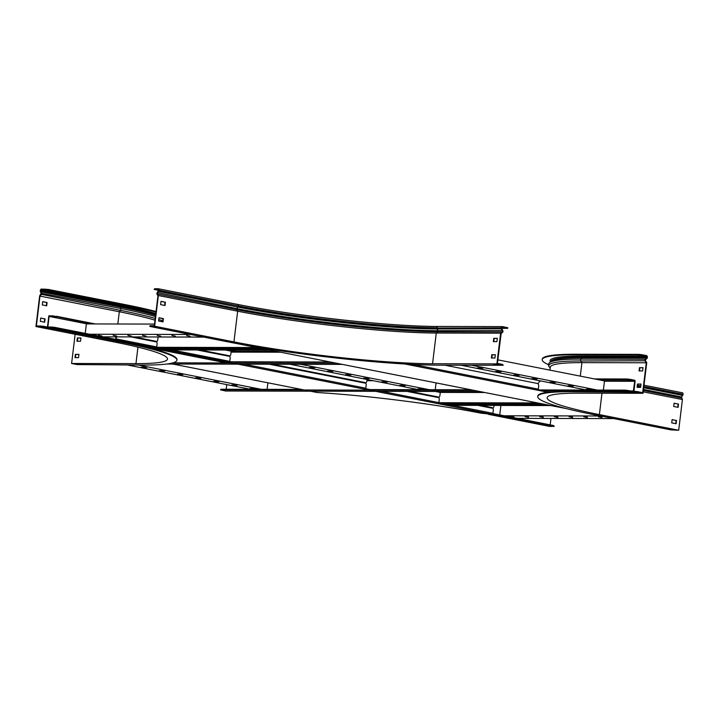 <?xml version="1.0" encoding="UTF-8"?>
<svg xmlns="http://www.w3.org/2000/svg" width="719" height="719" viewBox="0 0 719 719"><rect width="100%" height="100%" fill="white"/><g stroke="black" fill="none" stroke-linecap="round" stroke-linejoin="round"><path stroke-width="1.08" d="M220.49 389.878L221.084 389.24L220.49 389.878L225.595 390.992A1.043 0.818 90.1 0 0 225.847 391.001M226.179 389.249L226.746 384.602M633.906 391.289A1.043 0.818 90.1 0 0 633.96 391.037L635.129 381.385A1.043 0.818 90.1 0 0 634.455 380.198L630.212 379.362L630.141 379.92L626.833 379.56L626.905 378.994L630.212 379.362M633.349 391.289L634.697 381.304L630.141 379.92M539.681 389.959L625.557 390.147L632.801 391.289M628.864 390.516L628.792 391.073L629.853 391.28M597.336 379.497L626.833 379.56M594.451 378.922L626.905 378.994M628.792 391.073L625.485 390.714L625.557 390.147M221.012 389.806L473.929 390.372M540.095 390.516L625.485 390.714M221.084 389.24L301.414 389.419M367.58 389.572L471.053 389.797M267.899 382.805L267.108 389.347M127.649 365.036L250.58 389.303M146.649 367.517L141.346 367.058L146.667 367.328M138.327 365.063L261.258 389.33M164.741 371.085L159.438 370.636L164.759 370.896M182.833 374.662L177.53 374.204L182.86 374.464M200.925 378.23L195.622 377.772L200.952 378.041M219.016 381.798L213.714 381.349L219.043 381.609M237.108 385.375L231.815 384.917L237.135 385.177M255.2 388.943L249.906 388.485L255.227 388.754M436.065 382.894L435.238 389.725M290.018 364.281L418.719 389.68M314.778 367.894L309.485 367.436L314.805 367.706M293.685 364.29L297.028 364.299M300.695 364.308L429.396 389.707M332.87 371.462L327.576 371.013L332.897 371.274M350.971 375.039L345.668 374.581L350.989 374.842M369.063 378.607L363.76 378.149L369.081 378.419M387.155 382.184L381.852 381.726L387.173 381.987M405.246 385.752L399.944 385.294L405.264 385.555M423.338 389.321L418.036 388.862L423.356 389.132M416.049 364.56L408.518 364.551M342.352 364.398L166.925 364.003M603.376 390.102L604.49 380.908L497.845 359.851M461.032 365.225L586.848 390.058M482.916 368.272L477.614 367.813L482.943 368.083M471.709 365.252L597.525 390.084M501.008 371.84L495.706 371.39L501.035 371.651M519.1 375.417L513.806 374.959L519.127 375.219M537.192 378.985L531.898 378.527L537.219 378.796M555.284 382.562L549.99 382.104L555.311 382.364M573.376 386.13L568.082 385.672L573.403 385.932M591.467 389.698L586.174 389.24L591.494 389.509M550.925 405.57L500.891 405.453L499.75 414.908M600.554 415.986L504.127 415.771M601.938 417.559L598.406 416.786L601.983 417.164M613.711 418.584L517.285 418.368M587.261 417.532L583.72 416.75L587.306 417.137M572.576 417.496L569.044 416.723L572.63 417.101M557.899 417.46L554.367 416.687L557.944 417.065M543.222 417.433L539.69 416.652L543.267 417.029M528.546 417.397L525.014 416.625L528.591 417.002M513.869 417.362L510.328 416.589L513.914 416.966M492.892 413.551L553.459 425.513L554.259 426.349L549.64 426.421L488.363 414.324M550.188 424.866L550.961 418.449M440.172 391.729L443.641 392.412M554.259 426.349L553.459 425.513M438.554 403.404L452.071 406.073M492.632 414.081L553.387 426.07M438.815 402.883L452.341 405.552M446.427 403.413L446.346 404.06M544.409 404.285L444.773 404.06M547.294 404.851L447.658 404.626M550.763 405.534L451.128 405.309M484.768 392.511L440.271 392.412M537.605 402.937L438.851 402.712M541.074 403.62L441.439 403.395M51.57 327.019L54.878 327.388L54.806 327.945L51.498 327.585L51.57 327.019L47.831 327.01L47.885 326.543L49.117 316.423L52.846 316.432L52.918 315.866L48.82 315.857L47.472 327.073M54.806 327.945L229.595 362.448L225.847 362.798L145.957 347.025M231.123 351.654L231.815 351.573L231.159 351.339M52.918 315.866L92.338 323.936M56.163 316.8L52.846 316.432M87.116 323.927L49.117 316.423M56.226 316.234L95.285 323.945M231.176 350.764L231.797 350.944M51.498 327.585L50.033 327.576M54.878 327.388L116.029 339.458M156.58 347.457L170.106 350.126M229.631 361.882L229.595 362.448M85.228 333.373L86.379 323.927L154.54 324.08M102.772 336.843L203.621 337.067M113.189 335.297L116.721 336.07L113.189 335.297M98.512 335.261L102.044 336.034L98.512 335.261M89.614 334.245L190.463 334.47M127.865 335.324L131.397 336.097L127.865 335.324M142.542 335.36L146.074 336.132L142.542 335.36M157.218 335.396L160.75 336.168L157.218 335.396M171.904 335.422L175.436 336.195L171.904 335.422M186.581 335.458L190.113 336.231L186.581 335.458M164.148 348.643L164.22 347.996M159.348 347.987L260.35 348.212M156.652 347.304L256.872 347.529M158.108 336.995L203.783 337.094M169.028 349.901L270.038 350.126M165.559 349.209L266.56 349.434M162.674 348.643L263.675 348.868M116.433 336.869L116.181 338.937A1.043 0.647 -78.8 0 1 115.561 339.943M116.074 336.869L115.588 339.368M112.748 339.961L115.408 339.97L492.164 414.333L480.975 413.173A143.072 13.463 -173.1 0 0 317.052 392.502A1.043 0.647 101.2 0 1 316.899 392.466M480.741 405.381L491.769 407.556A2.373 1.851 90.1 0 1 493.315 410.261L492.946 413.308A1.043 0.647 101.2 0 1 492.164 414.333M410.037 391.424L437.691 396.879A2.373 1.851 90.1 0 1 439.237 399.584L438.869 402.631A1.043 0.647 101.2 0 1 438.401 403.548L451.927 406.217A1.043 0.647 -78.8 0 0 452.386 405.318M376.594 391.352L378.877 391.801A1.043 0.647 -78.8 0 0 379.219 391.352M370.465 390.138L365.351 389.132A1.043 0.647 101.2 0 0 365.818 388.215L244.056 364.173M238.879 364.165L242.842 364.946A1.043 0.647 -78.8 0 0 243.283 364.173M232.812 362.969L229.316 362.277A1.043 0.647 101.2 0 0 229.783 361.36L171.742 349.901M133.851 336.905L155.556 341.192A2.373 1.851 90.1 0 1 157.102 343.898L156.733 346.944A1.043 0.647 101.2 0 1 156.266 347.861L169.792 350.53A1.043 0.647 -78.8 0 0 170.196 349.901M370.051 389.572L365.683 388.709M242.842 364.946L242.914 364.173M242.734 364.443L241.35 364.173M169.693 350.027L156.589 347.439M365.818 388.215L366.187 385.168A2.373 1.851 90.1 0 0 364.65 382.463L272.33 364.236M200.008 349.964L228.606 355.608A2.373 1.851 90.1 0 1 230.152 358.314L229.783 361.36M477.784 405.372L491.868 408.149A2.373 1.851 90.1 0 0 492.147 408.176A2.373 1.851 90.1 0 0 493.98 406.163L494.07 405.408M235.94 351.249L230.934 350.261A1.043 0.647 101.2 0 1 231.185 351.178L230.817 354.224A2.373 1.851 90.1 0 1 228.984 356.229A2.373 1.851 90.1 0 1 228.705 356.202L197.06 349.964M444.522 392.421L440.019 391.531A1.043 0.647 101.2 0 1 440.271 392.448L439.902 395.495A2.373 1.851 90.1 0 1 438.069 397.499A2.373 1.851 90.1 0 1 437.79 397.472L407.089 391.415M269.382 364.236L364.74 383.056A2.373 1.851 90.1 0 0 365.018 383.083A2.373 1.851 90.1 0 0 366.852 381.079L367.05 379.488M130.903 336.905L155.655 341.786A2.373 1.851 90.1 0 0 155.933 341.813A2.373 1.851 90.1 0 0 157.767 339.808L158.108 336.959M566.365 408.608L222.683 340.77L233.882 341.929A143.072 13.463 -173.1 0 0 397.796 362.601L547.833 392.214M548.363 392.152L537.866 390.075A1.043 0.647 101.2 0 0 538.333 389.159L538.702 386.112A2.373 1.851 90.1 0 0 537.165 383.416L444.845 365.189L537.165 383.416A2.373 1.851 90.1 0 0 537.435 383.443A2.373 1.851 90.1 0 0 539.268 381.43L539.358 380.684M406.01 364.048L415.348 365.899A1.043 0.647 -78.8 0 0 415.816 364.982L415.87 364.56M415.348 365.899L415.51 364.56M415.249 365.396L410.98 364.551M549.918 391.981L548.687 391.738M542.566 390.525L538.189 389.662M149.66 326.3L150.253 325.662L149.66 326.3L150.532 326.588L228.013 341.885A151.7 14.272 6.9 0 0 439.866 365.18L503.255 365.243L496.901 363.877L500.622 333.176L502.257 331.908A0.71 0.557 90.1 0 0 502.419 330.875L501.413 329.113A1.276 0.998 -89.9 0 1 501.224 328.161L501.26 327.9A1.519 1.186 -89.9 0 1 502.608 326.633L507.794 327.765L507.722 328.322L501.664 328.385M500.945 332.924L501.17 333.418L502.491 332.394A1.276 0.998 90.1 0 0 502.779 330.542L501.763 328.772A0.71 0.557 -89.9 0 1 501.664 328.241L501.7 327.981A0.944 0.737 -89.9 0 1 502.545 327.19L506.859 328.044L506.922 327.478M502.383 364.964L502.455 364.398L497.413 363.41L501.17 333.418M150.253 325.662L154.342 325.671L157.955 295.797L157.075 294.404A1.276 0.791 101.2 0 1 157.254 292.543L158.629 290.251A0.944 0.584 -78.8 0 0 158.153 289.317L154.127 289.38L158.611 290.377M150.181 326.228L154.63 326.237L233.945 341.893A142.218 13.382 -173.1 0 0 432.559 363.733L436.271 333.032L437.907 331.765A0.71 0.557 90.1 0 0 438.069 330.731L437.062 328.969A142.596 13.418 6.9 0 1 237.926 307.067L158.611 291.411A1.276 0.791 -78.8 0 0 158.953 290.512L158.989 290.251A1.519 0.935 -78.8 0 0 158.333 288.759A1.519 0.935 -78.8 0 0 158.216 288.75L154.72 288.741L154.648 289.308M158.351 295.536L237.665 311.192L236.677 309.628L157.362 293.972L158.351 295.536L154.63 326.237M157.075 294.404L158.405 291.015M161.002 301.423L165.037 302.214L164.651 305.431M159.016 317.816L163.06 318.616L162.665 321.824M507.722 328.322L506.859 328.044M493.818 341.615L494.205 338.415L497.314 338.424M491.832 358.008L492.218 354.818L495.328 354.827M502.455 364.398L503.255 365.243M154.127 289.38L154.72 288.741M165.002 305.494L165.397 302.214L161.011 301.351L160.616 304.631L165.002 305.494M163.015 321.896L163.411 318.616L159.025 317.753L158.629 321.034L163.015 321.896M155.34 326.884L159.726 327.747L155.34 326.884M496.901 363.877L432.559 363.733M497.413 364.506L493.854 364.497L499.975 365.009L497.413 364.506M233.945 341.893L237.665 311.192A142.218 13.382 -173.1 0 0 436.271 333.032L500.622 333.176M497.323 338.343L496.928 341.624L493.369 341.615L493.764 338.334L497.323 338.343M495.337 354.737L494.942 358.017L491.383 358.008L491.787 354.728L495.337 354.737M496.416 365L496.478 364.497M40.399 326.543L40.462 325.986L43.778 326.345L43.706 326.911L35.95 326.534L39.662 295.833L41.181 293.244L40.399 291.707A1.276 0.791 101.2 0 1 40.273 290.809L40.309 290.548A1.519 0.935 101.2 0 1 41.432 289.056L48.245 289.424L125.735 304.721A151.7 14.272 6.9 0 1 156.059 311.534M48.245 289.424L48.173 289.991L125.663 305.278A151.7 14.272 6.9 0 1 155.987 312.091M39.931 295.527L40.111 295.958L41.208 294.709A1.276 0.791 -78.8 0 0 41.486 292.849L40.659 290.548A0.944 0.584 101.2 0 1 41.369 289.613L44.866 289.622L44.938 289.056M40.462 325.986L36.372 325.977L39.985 296.093L119.3 311.749A142.793 13.436 6.9 0 1 155.007 320.162M43.778 326.345L121.259 341.642A151.7 14.272 6.9 0 1 176.973 359.653L176.91 360.21A151.7 14.272 6.9 0 1 143.27 365.072L77.086 364.569L71.603 363.49L135.954 363.634A142.218 13.382 -173.1 0 0 167.491 359.078A142.218 13.382 -173.1 0 0 115.265 342.19L35.95 326.534M43.706 326.911L121.196 342.199A151.7 14.272 6.9 0 1 176.91 360.21M75.144 334.272L71.603 363.49M77.418 341.237L77.805 338.047L80.914 338.056M75.432 357.64L75.819 354.44L78.928 354.449M48.173 289.991L44.866 289.622M42.286 304.928L46.672 305.791L47.068 302.51L42.682 301.647L42.286 304.928M40.3 321.33L44.686 322.193L45.09 318.912L40.704 318.05L40.3 321.33M80.528 341.246L80.923 337.966L77.364 337.957L76.969 341.237L80.528 341.246M78.542 357.649L78.937 354.368L75.378 354.359L74.983 357.64L78.542 357.649M77.454 364.12L83.575 364.632L77.454 364.12M41.819 327.19L48.281 328.062L41.819 327.19M46.331 305.728L46.717 302.51L42.682 301.719M44.344 322.121L44.731 318.912L40.695 318.113M80.016 364.623L80.079 364.129M537.74 396.573L537.803 396.016A151.7 14.272 6.9 0 1 571.452 391.154L634.311 391.289L637.627 391.657L637.555 392.223L571.38 391.711A151.7 14.272 6.9 0 0 537.74 396.573A151.7 14.272 6.9 0 0 593.454 414.584L670.935 429.881L678.691 430.259L682.412 399.557L681.522 396.96L682.673 395.432A1.276 0.791 -78.8 0 0 683.014 394.533L683.05 394.273A1.519 0.935 -78.8 0 0 682.394 392.781A1.519 0.935 -78.8 0 0 682.286 392.772L644.017 385.213L682.394 392.781M637.627 391.657L642.669 392.655L646.282 362.771L581.932 362.628L580.808 360.983A1.276 0.998 -89.9 0 1 580.97 359.114L582.354 357.81L646.705 357.954A0.71 0.557 90.1 0 0 646.92 357.496L646.956 357.226A0.944 0.737 90.1 0 0 646.336 356.148L638.715 354.934L638.778 354.368L642.094 354.737L642.022 355.294M637.555 392.223L643.038 393.302L578.687 393.158A142.218 13.382 -173.1 0 0 547.15 397.715A142.218 13.382 -173.1 0 0 599.385 414.602L601.974 393.212M642.094 354.737L646.408 355.59A1.519 1.186 90.1 0 1 647.397 357.316L647.361 357.577A1.276 0.998 90.1 0 1 646.965 358.413L645.581 359.716A0.71 0.557 -89.9 0 0 645.491 360.758L646.749 362.601L643.038 393.302M646.507 362.232L646.282 362.771M646.165 362.61L645.159 361.127A1.276 0.998 -89.9 0 1 645.32 359.257L646.705 357.954L646.965 358.413M548.426 364.659A151.7 14.272 6.9 0 1 542.207 359.653A151.7 14.272 6.9 0 1 575.847 354.791L638.715 354.934M542.207 359.653L542.279 359.096A151.7 14.272 6.9 0 1 575.919 354.233L638.778 354.368M639.065 370.941L642.624 370.95L643.02 367.67L639.461 367.67L639.065 370.941M637.079 387.343L640.638 387.352L641.033 384.072L637.474 384.063L637.079 387.343M549.918 370.132L550.269 367.202A142.793 13.436 6.9 0 1 581.932 362.628L580.305 376.127M674.098 403.269L678.143 404.069L677.747 407.287M672.121 419.671L676.157 420.471L675.77 423.68M639.515 370.95L639.901 367.751L643.011 367.76M637.528 387.343L637.915 384.153L641.024 384.162M637.187 392.664L631.075 392.152L637.187 392.664M678.691 430.259L599.385 414.602M672.822 429.603L666.36 428.731L672.822 429.603M682.412 399.557L643.217 391.819M678.493 404.069L678.098 407.349L673.712 406.487L674.107 403.206L678.143 404.069M676.507 420.471L676.112 423.752L671.726 422.88L672.121 419.608L676.157 420.471M633.628 392.664L633.691 392.161M366.969 380.162L370.51 380.171M603.403 380.693L634.383 380.764M225.595 390.992L480.004 391.567M546.161 391.72L552.641 391.729M631.066 390.947L633.529 390.956M366.897 380.702L373.269 380.711M539.313 381.088L541.407 381.088M604.445 381.232L634.697 381.304M144.339 367.023L144.276 367.517M162.431 370.591L162.368 371.085M180.523 374.159L180.46 374.653M198.615 377.736L198.552 378.23M216.707 381.304L216.644 381.798M234.798 384.872L234.736 385.366M252.89 388.449L252.827 388.943M312.468 367.4L312.406 367.894M330.56 370.968L330.506 371.462M348.652 374.536L348.598 375.03M366.744 378.113L366.69 378.607M384.836 381.681L384.782 382.175M402.928 385.249L402.874 385.743M421.019 388.826L420.966 389.321M276.24 351.348L231.851 351.249L276.177 351.339M280.725 352.229L231.069 352.121M330.192 361.999L229.676 361.774M336.285 363.203L173.018 362.834M480.607 367.777L480.544 368.272M498.698 371.346L498.635 371.84M516.79 374.914L516.727 375.408M534.882 378.491L534.819 378.985M552.974 382.059L552.911 382.553M571.066 385.627L571.003 386.121M589.158 389.204L589.095 389.698M492.946 413.308L452.467 405.318M438.869 402.631L381.762 391.361M156.733 346.944L116.181 338.937M170.151 363.499L317.052 392.502M444.818 392.421L440.118 391.487M236.236 351.249L230.089 350.036M225.335 350.027L231.185 351.178M435.363 391.478L440.271 392.448M415.816 364.982L538.333 389.159M501.224 328.161L436.882 328.017A1.276 0.998 -89.9 0 0 437.062 328.969L501.763 328.772M502.491 332.394L502.257 331.908L437.907 331.765A144.097 13.562 6.9 0 1 236.677 309.628L236.767 308.595A144.142 13.562 6.9 0 0 438.069 330.731L502.779 330.542M501.26 327.9L436.882 328.017A142.218 13.382 6.9 0 1 238.268 306.168A1.276 0.791 -78.8 0 1 237.926 307.067L236.767 308.595L157.254 292.543M158.953 290.512L238.304 305.908A1.519 0.935 -78.8 0 0 237.647 304.416A1.519 0.935 -78.8 0 0 237.531 304.407L158.441 288.795M158.333 288.759L237.647 304.416C295.509 316.081 391.711 326.66 438.087 326.462A1.519 1.186 -89.9 0 0 436.909 327.756A142.218 13.382 6.9 0 1 238.304 305.908L158.989 290.251M437.907 326.48A143.737 13.526 6.9 0 1 237.755 304.452M502.428 326.615L438.087 326.462A1.519 1.186 -89.9 0 1 438.266 326.48M125.735 304.721L125.663 305.278M40.399 291.707L120.01 306.968A143 13.454 6.9 0 1 155.592 315.335M41.181 293.244L120.801 308.496L119.974 306.204A142.793 13.436 6.9 0 1 155.681 314.616M41.028 294.278L120.522 310.365A1.276 0.791 -78.8 0 0 120.801 308.496A144.546 13.607 6.9 0 1 155.448 316.576M121.196 342.199L121.259 341.642M40.659 290.548L119.974 306.204A0.944 0.584 101.2 0 1 120.684 305.269A143.737 13.526 6.9 0 1 155.816 313.502M40.632 290.809L119.947 306.465A142.793 13.436 6.9 0 1 155.646 314.877M160.409 318.095A144.546 13.607 6.9 0 1 163.015 318.966M117.826 323.99L119.3 311.749L120.522 310.365A144.465 13.598 6.9 0 1 155.214 318.454M158.809 319.533A144.465 13.598 6.9 0 1 162.782 320.854M41.369 289.613L120.684 305.269M135.954 363.634L137.949 347.124M571.38 391.711L571.452 391.154M634.248 391.855L634.311 391.289M645.491 360.758L580.808 360.983A144.465 13.598 6.9 0 0 549.505 367.247C548.058 365.36 548.121 363.787 549.711 362.547A144.546 13.607 6.9 0 1 580.97 359.114L645.32 359.257L645.581 359.716M575.919 354.233L575.847 354.791M549.711 362.547L551.428 361.208A143 13.454 6.9 0 1 582.354 357.81A0.71 0.557 90.1 0 0 582.579 357.352L582.606 357.082A0.944 0.737 90.1 0 0 581.986 356.004L646.336 356.148M550.952 361.585A142.793 13.436 6.9 0 1 582.606 357.082L646.956 357.226M551.024 361.522A142.793 13.436 6.9 0 1 582.579 357.352L646.92 357.496M550.547 361.891A143.737 13.526 6.9 0 1 581.986 356.004M683.05 394.273L643.856 386.534M640.809 385.932L637.771 385.33M683.014 394.533L643.829 386.795M640.782 386.193L637.744 385.6M682.673 395.432L643.712 387.739M640.665 387.137L637.627 386.534M681.522 396.96L643.505 389.455M681.423 397.993L643.379 390.48M225.721 391.01L310.428 391.199M375.704 391.343L480.058 391.576M546.224 391.729L552.498 391.738M231.815 351.573L231.878 351.016M316.98 392.493L310.365 391.19M304.299 389.986L172.722 364.021M444.863 392.421L440.154 391.487M236.272 351.249L230.125 350.036M566.509 408.644L236.884 343.583M550.179 367.957L549.505 367.247"/></g></svg>
